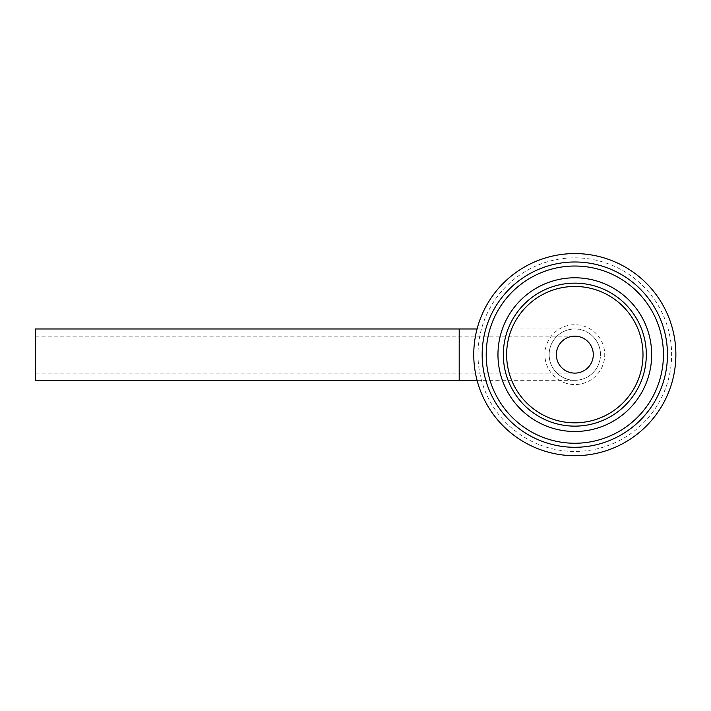 <?xml version="1.0" encoding="UTF-8"?>
<svg xmlns="http://www.w3.org/2000/svg" width="711" height="711" viewBox="0 0 711 711"><rect width="100%" height="100%" fill="white"/><g stroke="black" fill="none" stroke-linecap="round" stroke-linejoin="round"><path stroke-width="0.53" stroke-dasharray="3.56 2.67" d="M574.817 328.971A25.667 25.667 0 0 1 597.044 367.48A25.667 25.667 0 0 1 552.589 367.48A25.667 25.667 0 0 1 574.817 328.971A25.667 25.667 0 0 1 600.484 354.638A25.667 25.667 0 0 1 574.817 380.314A25.667 25.667 0 0 1 549.15 354.638A25.667 25.667 0 0 1 574.817 328.971A25.667 25.667 0 0 1 600.484 354.638A25.667 25.667 0 0 1 574.817 380.314A25.667 25.667 0 0 1 549.15 354.638A25.667 25.667 0 0 1 574.817 328.971L477.072 328.971M556.34 354.638A18.477 18.477 0 0 0 584.051 370.644A18.477 18.477 0 0 0 584.051 338.64A18.477 18.477 0 0 0 556.34 354.638A18.477 18.477 0 0 1 574.817 336.17A18.477 18.477 0 0 1 593.294 354.638A18.477 18.477 0 0 1 574.817 373.115A18.477 18.477 0 0 1 556.34 354.638A18.477 18.477 0 0 1 574.817 336.17A18.477 18.477 0 0 1 593.294 354.638A18.477 18.477 0 0 1 574.817 373.115A18.477 18.477 0 0 1 556.34 354.638M35.55 354.638L35.55 373.115L35.55 354.638M35.55 328.971L35.55 380.314M565.547 378.581A25.667 25.667 0 0 0 600.182 350.701A25.667 25.667 0 0 0 558.722 334.65A25.667 25.667 0 0 0 565.547 378.581A25.667 25.667 0 0 0 600.182 350.701A25.667 25.667 0 0 0 558.722 334.65A25.667 25.667 0 0 0 565.547 378.581M568.151 371.871A18.477 18.477 0 0 0 593.072 351.803A18.477 18.477 0 0 0 563.228 340.249A18.477 18.477 0 0 0 568.151 371.871M538.334 448.89A101.06 101.06 0 0 0 674.677 339.12A101.06 101.06 0 0 0 511.44 275.921A101.06 101.06 0 0 0 538.334 448.89M542.822 437.274A88.608 88.608 0 0 0 662.376 341.031A88.608 88.608 0 0 0 519.252 285.618A88.608 88.608 0 0 0 542.822 437.274M459.199 354.638L459.199 373.115L459.199 354.638M459.199 328.971L459.199 380.314M564.01 382.545A29.924 29.924 0 0 0 604.386 350.043A29.924 29.924 0 0 0 556.046 331.335A29.924 29.924 0 0 0 564.01 382.545M539.871 444.917A96.803 96.803 0 0 0 670.473 339.769A96.803 96.803 0 0 0 514.106 279.236A96.803 96.803 0 0 0 539.871 444.917M35.55 336.17L574.817 336.17M35.55 373.115L574.817 373.115M477.072 380.314L574.817 380.314"/><path stroke-width="1.07" d="M459.199 328.971L459.199 380.314L35.55 380.314L35.55 328.971L477.072 328.971M538.334 448.89A101.06 101.06 0 0 0 674.677 339.12A101.06 101.06 0 0 0 511.44 275.921A101.06 101.06 0 0 0 538.334 448.89M542.822 437.274A88.608 88.608 0 0 0 662.376 341.031A88.608 88.608 0 0 0 519.252 285.618A88.608 88.608 0 0 0 542.822 437.274M568.151 371.871A18.477 18.477 0 0 0 593.072 351.803A18.477 18.477 0 0 0 563.228 340.249A18.477 18.477 0 0 0 568.151 371.871M541.364 441.042A92.652 92.652 0 0 0 666.367 340.409A92.652 92.652 0 0 0 516.71 282.471A92.652 92.652 0 0 0 541.364 441.042M547.07 426.307A76.841 76.841 0 0 0 650.752 342.835A76.841 76.841 0 0 0 526.629 294.781A76.841 76.841 0 0 0 547.07 426.307M549.008 421.312A71.491 71.491 0 0 0 645.464 343.662A71.491 71.491 0 0 0 529.988 298.958A71.491 71.491 0 0 0 549.008 421.312M550.198 418.219A68.176 68.176 0 0 0 642.184 344.168A68.176 68.176 0 0 0 532.059 301.535A68.176 68.176 0 0 0 550.198 418.219M459.199 380.314L477.072 380.314"/></g></svg>
